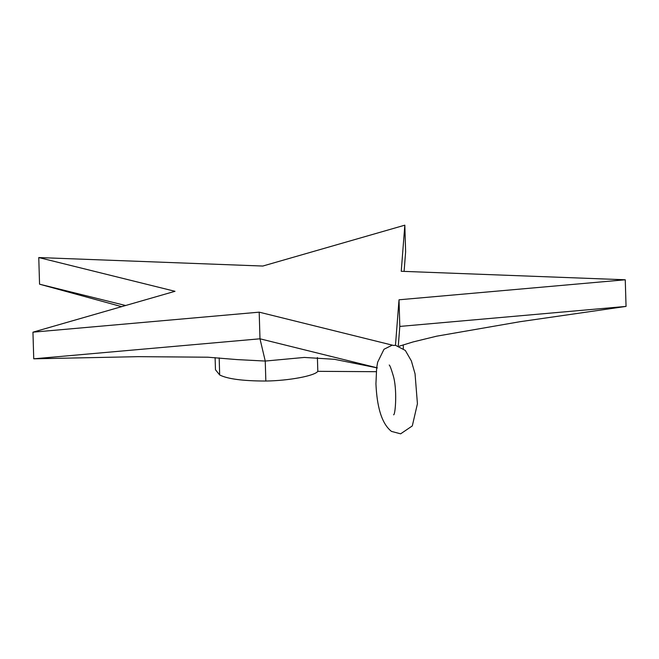 <?xml version="1.0" encoding="UTF-8"?>
<svg xmlns="http://www.w3.org/2000/svg" width="659" height="659" viewBox="0 0 659 659"><rect width="100%" height="100%" fill="white"/><g stroke="black" fill="none" stroke-linecap="round" stroke-linejoin="round"><path stroke-width="0.99" d="M392.27 345.135L384.008 349.254L377.665 362.17L376.709 367.722L259.984 338.8L376.709 367.722L377.574 362.549M395.474 345.291L393.596 345.456L259.193 312.16L32.95 332.177L174.997 291.303L38.766 257.554L262.784 266.047L404.832 225.172L401.24 271.286L625.259 279.778L399.016 299.796L395.474 345.291L405.318 350.431L411.373 360.934L415.046 373.801L417.427 403.745L412.303 425.92L400.639 433.828L391.471 431.398C379.09 421.702 376.627 398.588 375.935 383.802L376.66 367.714M376.231 371.692L317.811 371.33C314.837 375.861 288.831 380.713 265.841 381.034L265.248 361.058L259.984 338.8L33.741 358.817L32.95 332.177M121.66 306.657L39.556 284.194L125.622 305.512L39.556 284.194L38.766 257.554M377.418 367.92L334.418 359.303L304.318 357.433L265.248 361.058L237.174 359.6L207.915 357.211L138.382 356.659L33.741 358.817L259.984 338.8L259.193 312.16M399.42 346.14L413.045 341.947L436.662 336.181L519.943 321.716L626.05 306.41L625.259 279.778M399.807 326.427L398.308 345.72L399.807 326.427L626.05 306.41L399.807 326.427L399.016 299.796M405.623 251.804L404.099 271.401L405.623 251.804L404.832 225.172M317.811 371.33L317.399 357.524M265.841 381.034C242.949 381.001 227.561 378.974 219.678 374.963L215.468 369.748L215.106 357.606M219.678 374.963L219.175 357.878M403.234 344.863L403.341 348.537M393.621 414.816C395.433 414.915 397.443 388.555 393.036 374.996C391.133 368.612 389.856 365.284 389.214 365.028"/></g></svg>
